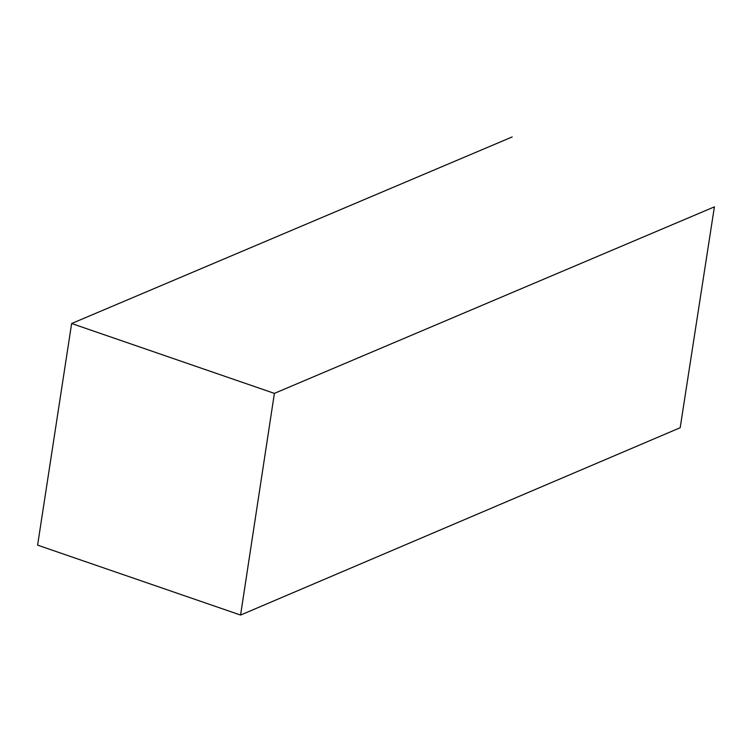 <?xml version="1.0" encoding="UTF-8"?>
<svg xmlns="http://www.w3.org/2000/svg" width="752" height="752" viewBox="0 0 752 752"><rect width="100%" height="100%" fill="white"/><g stroke="black" fill="none" stroke-linecap="round" stroke-linejoin="round"><path stroke-width="1.13" d="M512.187 136.939L71.637 323.51L274.386 393.381L714.4 206.856L680.184 427.728L240.574 615.061L274.386 393.381M240.574 615.061L37.6 545.144L71.637 323.51"/></g></svg>
